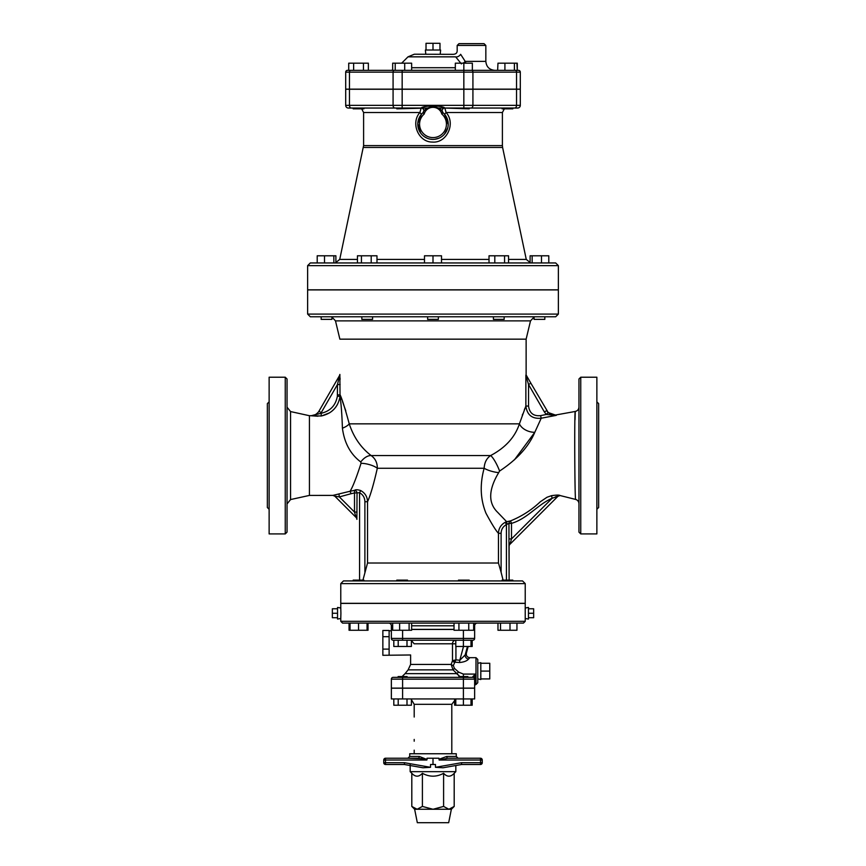 <?xml version="1.0" encoding="UTF-8"?>
<svg xmlns="http://www.w3.org/2000/svg" width="866" height="866" viewBox="0 0 866 866"><rect width="100%" height="100%" fill="white"/><g stroke="black" fill="none" stroke-linecap="round" stroke-linejoin="round"><path stroke-width="1.3" d="M530.512 320.885L526.127 339.158L339.873 339.158L335.488 320.885L530.512 320.885L534.084 317.032M525.998 374.751L530.869 383.194L528.541 384.536L544.378 411.967L546.316 414.468L555.864 415.431M503.276 580.924L501.111 572.296L501.111 533.304C501.241 529.397 503.016 526.496 506.426 524.601L508.959 523.367L511.492 523.367C527.351 518.777 537.634 504.51 552.162 498.264L557.942 496.283A2.685 2.685 -135 0 1 560.107 495.514L560.107 495.514C559.133 494.908 556.264 494.962 551.523 495.677L546.987 497.268L540.243 501.825C531.54 510.052 521.624 516.407 510.507 520.91L506.642 521.7L497.679 512.347C488.532 503.536 488.392 491.13 497.236 475.142L499.585 471.061C517.067 459.467 528.812 446.553 534.798 432.296L541.228 418.213L556.308 415.355L548.2 412.541L546.316 414.468L540.611 415.626C533.51 416.33 529.483 413.136 528.541 406.046L525.868 406.046L519.481 423.658M522.306 415.085L522.674 414.089M524.406 409.564L524.699 408.828M357.041 512.066L354.508 512.066L355.612 516.006A2.685 1.667 0 0 1 356.889 517.424L357.041 492.981A2.685 2.457 53.1 0 0 354.432 490.383L354.508 492.981L359.574 492.732C363.038 494.702 364.813 497.701 364.889 501.728L367.541 501.728C370.475 495.276 373.722 484.116 377.316 468.257C377.37 462.79 375.324 458.558 371.168 455.57C360.916 447.722 353.609 437.146 349.247 423.842C345.079 408.568 342.048 398.923 340.132 394.885L341.691 399.378M342.546 401.64L345.815 410.928M340.057 378.031L340.089 379.589M321.178 415.994L321.199 415.994C331.819 413.634 338.086 407.128 340.035 396.466L339.873 374.437L337.459 384.536L337.383 396.152C335.683 405.559 330.141 411.307 320.756 413.385L311.143 415.767L321.178 415.994L321.243 412.617L318.915 411.274C317.118 414.154 314.531 415.648 311.143 415.767L315.635 414.554M287.047 532.125L287.047 379.005L285.25 377.219L285.25 533.921L287.047 532.125M318.937 411.242L339.526 375.573L318.937 411.242C319.9 410.452 315.029 416.654 311.175 415.712L309.433 415.712L309.433 495.417L290.554 499.563L290.554 411.567L287.047 407.193M575.013 419.804L575.273 411.458C574.331 408.557 574.732 502.215 575.663 499.433A4.482 4.482 0 0 1 578.953 503.752M510.388 542.874L511.492 538.933L508.959 538.933L509.111 580.123L509.111 544.292A2.685 1.667 -0 0 1 510.388 542.874L509.901 544.324A2.685 2.685 0 0 0 509.111 546.219A2.685 2.685 0 0 1 509.901 544.324L557.92 496.305L560.075 495.536L575.663 499.433M556.156 415.117L551.869 414.771M499.585 471.061A12.535 2.392 64.4 0 0 490.6 455.57C505.419 447.733 515.032 437.157 519.427 423.842A12.535 7.848 18.8 0 0 534.798 432.296L514.426 459.846M539.28 502.735L540.265 501.815M540.243 501.825L546.987 497.268L551.523 495.677L552.162 498.264L511.492 538.933L511.492 523.367L510.507 520.91A2.685 2.533 93.7 0 0 508.959 523.367L508.959 538.933M580.75 377.219L578.953 379.005L578.953 532.125L580.75 533.921L580.75 377.219L596.869 377.219L596.869 533.921L580.75 533.921M285.25 377.219L269.131 377.219L269.131 533.921L285.25 533.921M269.131 509.295L267.345 507.498L267.345 403.632L269.131 401.835M596.869 509.295L598.655 507.498L598.655 403.632L596.869 401.835M498.307 472.598A12.535 3.486 13.8 0 1 484.148 468.257C479.732 484.321 480.338 499.314 485.978 513.235C491.78 524.038 495.947 530.728 498.459 533.304L498.459 563.019L367.541 563.019L362.724 580.924M506.978 524.168L506.642 521.7L505.257 522.274C500.927 524.688 498.654 528.368 498.459 533.304L501.111 533.304M307.636 314.087L307.636 289.904L558.364 289.904L558.364 314.087L555.68 316.772L310.32 316.772L307.636 314.087L558.364 314.087M548.2 412.541L530.869 383.194M540.611 415.626L541.228 418.213C532.211 419.068 527.091 415.009 525.868 406.046L525.868 375.259L528.541 384.536L528.541 406.046M361.025 463.321L360.776 461.968C350.481 454.249 344.365 442.981 342.416 428.183C341.962 414.5 341.172 403.924 340.035 396.466L337.383 396.152M340.132 394.885L337.459 394.885M340.132 384.536L337.459 384.536L321.243 412.617M337.437 404.519L335.802 407.096M333.908 409.337L331.407 411.577M329.686 412.79L321.687 415.907M318.017 416.221L311.143 415.767M360.776 461.968A12.535 7.231 124.4 0 1 371.168 455.57L490.6 455.57C486.616 458.33 484.462 462.552 484.148 468.257L377.316 468.257A12.535 4.178 -166.8 0 0 361.035 463.278C356.391 477.74 352.743 487.06 350.07 491.26L332.869 495.406L309.433 495.417M525.229 583.619L522.544 580.924L343.456 580.924L340.771 583.619L525.229 583.619L525.229 603.31L340.771 603.31L340.771 583.619M501.111 572.296L498.459 563.019M506.426 580.123L506.426 524.601L505.257 522.274M359.574 580.123L359.574 492.732L360.657 490.535C357.593 489.561 355.515 489.507 354.432 490.383L350.07 491.26L351.066 493.707L354.508 492.981L354.508 512.066L339.353 496.911L351.066 493.707M367.541 563.019L367.541 501.728C367.379 496.748 365.084 493.025 360.657 490.535M355.612 516.006L356.099 517.457A2.685 2.685 0 0 1 356.889 519.362L356.889 517.424M338.963 494.302L339.353 496.911L334.785 496.153L356.099 517.457L334.785 496.153A2.685 2.685 135 0 0 332.836 495.363M509.901 544.324L557.942 496.283L555.68 496.727M509.111 546.219L509.111 544.292M342.416 428.183A12.535 5.456 166.4 0 0 349.247 423.842L519.427 423.842M424.178 114.031C426.786 105.111 439.214 105.111 441.822 114.031L442.991 112.677C440.199 105.154 425.791 105.165 423.009 112.677L424.178 114.031A13.434 13.434 0 0 0 423.29 133.44A13.434 13.434 0 0 0 442.71 133.44A13.434 13.434 0 0 0 441.822 114.031M448.22 124.628L444.572 114.269L446.098 112.515L444.843 108.044C442.591 105.327 423.42 105.327 421.157 108.044A2.685 2.685 0 0 1 422.933 112.742L423.009 112.677A15.22 15.22 0 0 0 421.991 134.674A15.22 15.22 0 0 0 444.009 134.674A15.22 15.22 0 0 0 442.991 112.677L443.1 112.775M438.207 108.044L444.843 108.044A2.685 2.685 0 0 0 443.067 112.742M420.53 132.888L417.802 123.416L421.428 114.269L419.902 112.515C410.376 123.037 418.484 142.262 432.361 142.056C446.78 143.399 456.046 123.416 446.098 112.515L502.399 112.515L504.315 108.845M447.787 127.757L444.475 134.154M438.986 138.159L434.959 139.253M432.524 139.372L430.24 139.134M427.198 138.235L424.318 136.666M469.21 108.044L502.085 108.044L469.21 108.044L469.21 108.845L444.843 108.044L517.619 108.044A2.685 2.685 0 0 0 520.304 105.36L520.304 89.241L345.696 89.241L345.696 105.36A2.685 2.685 0 0 0 348.381 108.044L421.157 108.044L419.902 112.515L363.601 112.515L361.685 108.845M396.79 108.044L363.915 108.044L396.79 108.044L396.79 108.845L427.793 108.044M331.916 316.772L331.916 319.37L321.178 319.37L321.178 316.772M335.889 262.95L335.889 255.795L333.843 255.795L333.843 262.95L335.889 262.95M324.501 262.95L324.501 255.795L333.843 255.795M317.205 262.95L317.205 255.795L324.501 255.795M372.586 316.772L372.586 319.37L361.836 319.37L361.836 316.772M357.442 262.95L357.442 255.795L376.981 255.795L376.981 262.95M361.436 255.795L361.436 262.95L371.2 262.95L371.2 255.795M438.369 316.772L438.369 319.37L427.631 319.37L427.631 316.772M424.492 262.95L424.492 255.795L441.508 255.795L441.508 262.95M433 262.95L433 255.795M504.164 316.772L504.164 319.37L493.414 319.37L493.414 316.772M494.8 262.95L494.8 255.795L508.559 255.795L508.559 262.95M489.019 262.95L489.019 255.795L494.8 255.795M504.564 262.95L504.564 255.795M544.822 316.772L544.822 319.37L534.084 319.37L534.084 316.772M541.499 262.95L541.499 255.795L548.795 255.795L548.795 262.95M532.157 262.95L532.157 255.795L541.499 255.795M530.111 262.95L530.111 255.795L532.157 255.795M363.406 147.458L502.594 147.458L502.399 145.607L363.601 145.607L339.732 259.399L335.348 262.95M363.601 145.607L363.601 112.515M345.696 105.36A2.685 2.685 0 0 0 348.381 108.044A2.685 2.685 0 0 1 345.696 105.36L349.453 105.36A2.685 1.894 90 0 0 351.358 108.044M307.636 265.646L310.32 262.95L555.68 262.95L558.364 265.646L307.636 265.646L307.636 289.818L558.364 289.818L558.364 265.646M439.982 50.012L439.982 43.3L433 43.3L433 50.012M426.018 50.012L426.018 43.3L433 43.3M440.22 54.222L440.61 50.012L425.39 50.012L425.78 54.222M363.915 108.044L363.915 108.845L353.176 108.845L353.176 108.044M392.666 70.146L390.783 70.341L392.666 70.341L392.666 63.175L395.21 63.175L395.21 70.341L368.364 70.341L368.364 63.175L363.46 63.175L363.46 70.341L353.631 70.341L353.631 63.175L363.46 63.175M353.631 70.341L347.483 70.341A1.786 1.786 0 0 0 345.696 72.138A1.786 1.786 0 0 1 347.483 70.341M348.717 70.341L348.717 63.175L353.631 63.175M411.642 70.341L411.642 63.175L404.703 63.175L404.703 70.341M395.21 63.175L404.703 63.175M455.332 70.341L455.332 63.175L472.349 63.175L472.349 70.341L463.84 70.341L463.84 63.175M512.824 108.845L512.824 108.044L512.824 108.845L502.085 108.845L502.085 108.044M514.404 63.175L514.404 70.341L504.91 70.341L504.91 63.175L517.283 63.175L517.283 70.341L516.948 63.175M497.972 63.175L497.636 70.341L497.972 63.175L504.91 63.175M473.334 70.341L472.349 70.341M484.04 43.657L485.837 45.454L457.172 45.454L458.969 43.657L484.04 43.657L463.299 43.657M394.344 70.341L350.719 70.341A1.786 1.267 -90 0 0 349.453 72.138L393.077 72.138A1.786 1.267 -90 0 1 394.344 70.341L463.84 70.341L463.84 72.138L472.923 72.138A1.786 1.267 -90 0 0 471.656 70.341L518.518 70.341A1.786 1.786 0 0 1 520.304 72.138L520.304 89.144L520.304 72.138L516.547 72.138A1.786 1.267 -90 0 0 515.281 70.341M349.453 89.144L345.696 89.144L345.696 72.138L349.453 72.138L349.453 89.144L520.304 89.144M485.837 45.454L485.837 61.389L465.215 61.389L460.647 54.32C456.155 49.297 456.155 49.297 460.647 54.32C456.155 49.297 456.155 49.297 460.647 54.32A3.583 2.003 -35.6 0 1 455.646 56.842L461.405 63.922M465.93 63.175L465.215 61.389A3.583 1.115 -42 0 1 463.148 63.175M455.646 56.842C452.204 53.27 452.204 53.27 455.646 56.842L407.994 56.842L414.327 54.222L453.048 54.331C455.765 54.222 457.151 53.043 457.172 50.791L457.172 45.454M337.545 619.071L337.545 607.434L340.771 608.008L340.912 613.258L340.771 618.497L337.545 619.071M337.545 608.776L332.349 608.776L332.349 617.729L337.545 617.729M337.545 613.258L332.349 613.258M528.455 613.258L533.651 613.258L533.651 617.729L528.455 617.729M528.455 608.776L533.651 608.776L533.651 613.258M525.229 618.497L528.455 619.071L528.455 607.434L525.229 608.008L525.229 621.312L523.443 623.109L342.557 623.109L340.771 621.312L525.229 621.312M396.79 580.924L396.79 580.123L407.529 580.123L407.529 580.924M411.642 623.109L411.642 630.264L392.666 630.264L392.666 623.109L388.672 623.109A2.685 2.685 0 0 1 391.356 625.793A2.685 2.685 0 0 0 388.672 623.109M399.616 623.109L399.616 630.264M409.109 623.109L409.109 630.264M458.471 580.924L458.471 580.123L469.21 580.123L469.21 580.924M454.022 623.109L454.022 630.264L458.926 630.264L458.926 623.109M468.755 623.109L468.755 630.264L458.926 630.264M473.659 623.109L473.659 630.264L468.755 630.264M502.085 580.924L502.085 580.123L512.824 580.123L512.824 580.924M497.972 623.109L497.972 630.264L500.516 630.264L500.516 623.109M509.998 623.109L509.998 630.264L500.516 630.264M516.948 623.109L516.948 630.264L509.998 630.264M368.028 623.109L368.028 630.264L349.052 630.264L349.052 623.109M353.176 580.924L353.176 580.123L363.915 580.123L363.915 580.924M367.054 623.109L367.054 630.264M350.037 623.109L350.037 630.264M358.546 623.109L358.546 630.264M340.771 608.008L340.771 603.407L525.229 603.407L525.229 608.008M477.328 623.109A2.685 2.685 0 0 0 474.644 625.793A2.685 2.685 0 0 1 477.328 623.109A2.685 2.685 0 0 0 474.644 625.793L474.644 629.376L473.659 629.376M454.022 629.376L411.642 629.376M392.666 625.793L391.356 625.793L391.356 629.376L392.666 629.376M463.386 676.562L463.386 674.084L475.531 674.084L472.847 676.617A1.786 1.288 -0 0 1 474.644 677.905L475.531 674.084L463.386 674.084L458.655 672.135L454.444 668.379L453.329 665.553L455.927 659.849L452.496 660.715L451.154 664.438L410.614 664.438L410.614 654.977L382.859 655.302L382.859 630.48L389.126 630.48L389.126 636.694L382.859 636.694M389.126 636.694L389.126 654.967M389.126 649.099L382.859 649.099M472.187 640.234L472.187 646.48L455.787 646.48L455.787 640.212M398.208 640.212L398.208 646.48L393.814 646.48L393.814 640.212L463.397 640.212L463.397 646.48M406.998 640.212L406.998 646.48L398.208 646.48M411.393 640.212L411.393 646.48L406.998 646.48M471.007 640.212L471.007 646.48M480.814 678.933L489.766 678.933L489.766 671.096L480.814 671.096M480.814 663.269L489.766 663.269L489.766 671.096M477.772 678.901L480.814 679.518L480.814 662.685L477.772 663.291M473.659 629.463L474.644 629.463L474.644 638.415A1.786 1.786 0 0 1 472.847 640.212L463.397 640.212L463.397 638.415L402.603 638.415L402.603 640.212M474.644 638.415A1.786 1.786 0 0 1 472.847 640.212A1.786 1.786 0 0 0 474.644 638.415L463.397 638.415L463.397 630.264M392.666 629.463L391.356 629.463L391.356 638.415A1.786 1.786 0 0 0 393.153 640.212M454.022 629.463L411.642 629.463M472.847 676.617L472.847 677.364A1.786 1.786 0 0 1 474.644 679.16L474.644 677.905M472.847 677.364A1.786 1.786 0 0 1 474.644 679.16L474.644 688.113L391.356 688.113L391.356 679.16L474.644 679.16A1.786 1.786 0 0 0 472.847 677.364L393.153 677.364A1.786 1.786 0 0 0 391.356 679.16A1.786 1.786 0 0 1 393.153 677.364L398.133 677.364L398.133 676.562L407.085 676.562L407.085 677.364M475.986 657.673L477.772 659.459L477.772 682.744L475.986 684.53L475.986 657.673L469.827 657.673C467.207 657.294 466.06 655.789 466.373 653.159L468.16 646.48M453.47 660.39A2.685 1.331 -130.2 0 0 455.072 662.176L459.489 662.533C463.96 662.1 466.99 660.942 468.56 659.069L469.794 657.705M455.787 643.784L452.496 643.784L452.496 660.715A2.685 1.624 -154.6 0 0 454.834 662.447M466.341 653.202L465.172 654.923A3.583 3.063 -144.9 0 0 468.56 659.069M467.456 646.48L465.172 654.923L459.803 660.249L459.489 662.533M411.393 640.461L414.132 643.784L452.496 643.784A3.583 3.118 -90 0 1 455.613 640.212L455.787 640.764M471.007 640.31A3.583 3.507 90 0 1 471.818 640.212M453.329 665.553A2.685 1.061 18.1 0 1 451.154 664.438L453.037 669.873L459.9 676.562L456.653 673.629L405.082 673.629L402.095 676.562M414.132 643.784C410.127 658.268 410.127 658.268 414.132 643.784M458.655 672.135L456.653 673.629M454.444 668.379L453.037 669.873L408.124 669.873L405.082 673.629M393.814 698.949L393.814 705.216L398.208 705.216L398.208 698.949M406.998 698.949L406.998 705.216L398.208 705.216M411.393 698.949L411.393 705.216L406.998 705.216M458.915 677.364L458.915 676.562L467.867 676.562L467.867 677.364M455.787 698.949L455.787 705.216L454.607 705.216L454.607 699.609M463.397 688.199L463.397 698.949L391.356 698.949L391.356 688.199L474.644 688.199L474.644 698.949L463.397 698.949L463.397 705.216L455.787 705.216M471.007 698.949L471.007 705.216L463.397 705.216M472.187 698.949L472.187 705.216L471.007 705.216M414.641 809.266L417.325 822.7L448.675 822.7L451.359 809.266L414.641 809.266L411.805 806.43L417.098 809.266L422.402 806.43L433 809.266L443.598 806.43L448.902 809.266L454.195 806.43L454.195 773.295C450.666 777.127 447.127 777.127 443.598 773.295L443.598 806.43M443.598 773.295C436.529 777.127 429.471 777.127 422.402 773.295C418.873 777.127 415.334 777.127 411.805 773.295L411.805 806.43M454.195 773.295L455.83 771.66L410.17 771.66L411.805 773.295M422.402 773.295L422.402 806.43M433 758.226L433 764.494L430.521 764.494L430.521 767.308L422.965 767.774L404.411 764.494L385.543 764.494L404.411 764.494L404.476 762.708L383.746 762.708L383.746 760.023A1.786 1.786 0 0 1 385.543 758.226L385.446 760.023L426.873 760.023L427.057 758.226L438.943 758.226L439.127 760.023L447.809 758.226L469.773 758.226M469.773 764.494L480.457 764.494L461.589 764.494L443.035 767.774L435.479 767.308L461.524 762.708L461.6 764.483M433 764.494L435.479 764.494L435.479 767.308M410.17 764.494L410.17 771.66M443.078 767.763L461.589 764.494L480.457 764.494L480.554 762.708L482.254 762.708L482.254 760.023A1.786 1.786 0 0 0 480.457 758.226A1.786 1.786 0 0 1 482.254 760.023L480.554 760.023L480.457 758.226L447.809 758.226L458.071 758.226L456.285 756.44L446.748 756.44A1.786 1.061 -90 0 0 447.809 758.226M383.746 760.023L385.446 760.023L385.543 764.494L396.227 764.494M446.748 756.44L439.192 759.211M427.057 759.504L419.252 756.44L409.715 756.44L409.715 753.756L456.285 753.756L456.285 756.44M419.252 756.44A1.786 1.061 -90 0 1 418.191 758.226L426.873 760.023M422.781 758.681L407.929 758.226L409.715 756.44M418.191 758.226L385.543 758.226L418.191 758.226M396.227 758.226L385.543 758.226M482.254 762.708A1.786 1.786 0 0 1 480.457 764.494A1.786 1.786 0 0 0 482.254 762.708M385.543 764.494A1.786 1.786 0 0 1 383.746 762.708M455.787 699.133L451.803 704.318L451.803 753.756M451.803 717.037L451.803 739.423M414.197 739.423L414.197 741.209M451.803 741.209L451.803 750.173M546.706 410.625L544.378 411.967M364.889 501.728L364.889 572.296M517.619 108.044A2.685 2.685 0 0 0 520.304 105.36L463.84 105.36L463.84 108.044M463.84 89.241L463.84 105.36L402.16 105.36L402.16 108.044M502.594 147.458L526.268 259.399L508.559 259.399M489.019 259.399L441.508 259.399M424.492 259.399L376.981 259.399M357.442 259.399L339.732 259.399M516.547 89.241L516.547 105.36A2.685 1.894 90 0 1 514.642 108.044M472.923 89.241L472.923 105.36A2.685 1.894 90 0 1 471.028 108.044M402.16 89.241L402.16 105.36L393.077 105.36A2.685 1.894 90 0 0 394.972 108.044M393.077 89.241L393.077 105.36L349.453 105.36L349.453 89.241M393.077 89.144L393.077 72.138L402.16 72.138L402.16 70.341M402.16 89.144L402.16 72.138L463.84 72.138L463.84 89.144M472.923 89.144L472.923 72.138L516.547 72.138L516.547 89.144M455.332 67.721L411.642 67.721M473.659 625.793L474.644 625.793M411.642 625.793L454.022 625.793M402.603 630.264L402.603 638.415L391.356 638.415M463.397 677.364L463.397 688.113M402.603 677.364L402.603 688.113M393.153 677.364A1.786 1.786 0 0 0 391.356 679.16M474.644 685.428L475.531 684.53L475.531 674.084M463.505 646.48L459.803 660.249L455.927 659.849L455.927 646.48M410.17 765.512L422.922 767.763M430.521 767.308L404.476 762.708M461.524 762.708L480.554 762.708L480.554 760.023L439.127 760.023M411.393 699.609L414.197 704.318L451.803 704.318M402.603 688.199L402.603 698.949M526.127 339.158L526.127 374.978M290.554 499.563L287.047 503.936M309.433 415.712L290.554 411.567M546.695 410.592C548.892 414.002 552.01 415.442 556.037 414.933L575.273 411.458C577.557 410.874 578.791 409.401 578.953 407.052M339.526 375.573L339.873 374.437M335.488 320.885L331.916 317.032M332.869 495.406L334.828 496.186M502.399 145.607L502.399 112.515M526.268 259.399L530.652 262.95M485.837 61.389C486.367 66.823 489.344 69.81 494.789 70.341M407.994 56.842L401.662 63.175M340.771 618.497L340.771 621.312M471.007 640.58L472.587 640.212M410.614 664.438L408.124 669.873M391.356 630.805L389.126 630.805M451.359 809.266L454.195 806.43M455.83 771.66L455.83 765.512L461.589 764.494M414.197 704.318L414.197 717.037M414.197 750.173L414.197 753.756"/></g></svg>
